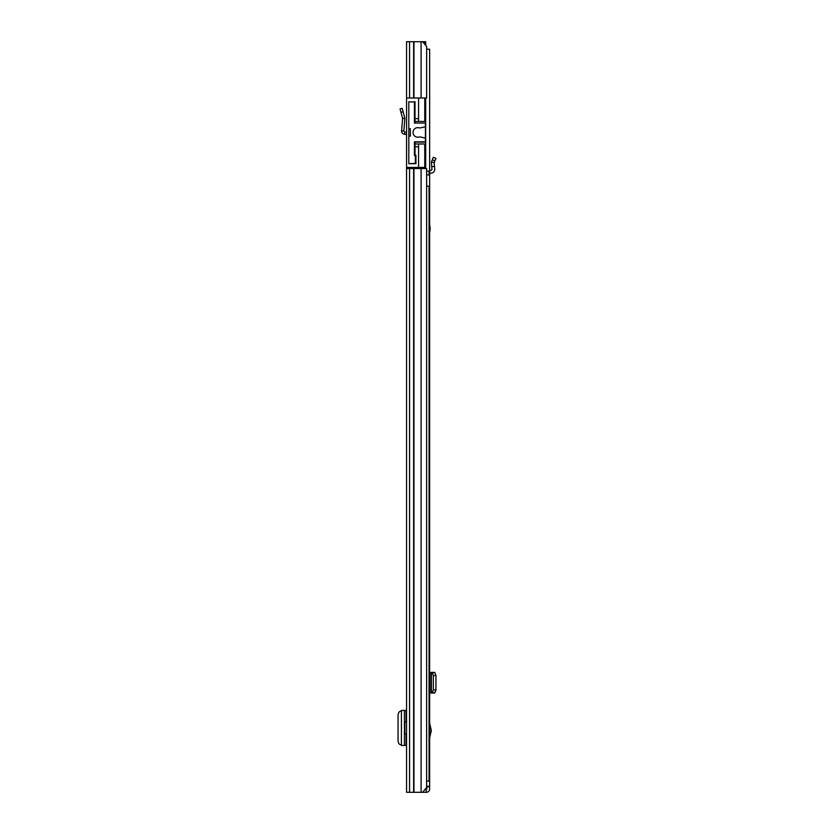 <?xml version="1.0" encoding="UTF-8"?>
<svg xmlns="http://www.w3.org/2000/svg" width="834" height="834" viewBox="0 0 834 834"><rect width="100%" height="100%" fill="white"/><g stroke="black" fill="none" stroke-linecap="round" stroke-linejoin="round"><path stroke-width="1.25" d="M403.854 131.042L401.613 130.865L402.603 118.438L404.865 118.397L402.603 118.438L400.049 108.9L402.217 108.316L404.865 118.397L403.854 131.042L404.74 132.053L406.554 132.147M401.613 130.865C401.675 132.835 402.676 133.982 404.626 134.305L406.471 134.399L406.554 132.7M425.413 126.007A0.938 0.938 0 0 1 424.673 126.924L420.2 127.904A1.877 1.877 0 0 1 419.241 127.863A4.785 4.785 0 0 0 413.028 132.429A4.785 4.785 0 0 0 419.241 136.995A1.877 1.877 0 0 1 420.2 136.953L424.673 137.933A0.938 0.938 0 0 1 425.413 138.851L425.413 123.046L414.435 123.046L414.435 102.029L408.806 101.748L408.806 128.676L410.307 128.676L410.307 136.182L408.806 136.182L408.806 128.676L408.806 163.672L415.374 163.391L415.374 155.51L414.435 155.51L414.998 155.228L414.998 146.784L418.564 146.784L418.564 167.425L406.554 167.425L406.554 792.3L422.525 792.3L426.633 787.609L426.633 168.551L421.087 168.551L421.087 792.3M421.087 41.7L421.087 97.995L426.633 97.995L426.633 46.391L422.525 41.7L406.554 41.7L406.554 97.995L418.564 97.995L418.564 118.636L414.998 118.636L414.998 101.748L411.245 102.029M406.022 721.931L406.022 710.391L406.554 710.391L406.554 721.931L404.865 721.931L404.865 733.941L406.554 733.941L406.554 745.481L406.022 745.481L406.022 733.941M408.806 168.551L408.806 167.425M406.554 168.551L421.087 168.551M406.022 710.391L401.435 710.453L401.404 745.429L406.022 745.481M401.404 711.089L400.487 711.173C399.006 711.558 398.204 713.091 398.058 715.77L398.058 740.206C398.225 742.833 399.038 744.324 400.487 744.699L401.404 744.783M418.564 167.425L425.694 167.425L425.694 143.969L414.998 143.969L414.998 141.811M414.998 123.046L414.998 121.451L424.756 121.451L424.756 97.995L418.564 97.995M414.998 152.413L414.435 152.413M414.998 149.599L414.435 149.599L414.435 141.811L425.413 141.811L425.413 138.851M425.694 45.317L425.694 41.7L422.525 41.7M418.564 121.451L418.564 118.636M414.998 121.451L414.998 118.636M418.564 146.784L418.564 143.969M414.998 146.784L414.998 143.969M424.756 121.451L425.694 121.451L425.694 143.969M425.694 97.995L425.694 121.451M408.806 163.672L415.937 163.672L415.937 155.228L414.998 155.228M406.554 167.425L406.554 97.995M424.756 143.969L424.756 167.425M414.435 155.51L414.435 141.811M414.435 120.607L414.435 123.046M414.435 109.723L414.998 109.348L414.998 101.748M426.633 174.931L429.072 174.931L429.072 171.178L426.633 171.178M426.633 186.19L429.072 186.19L429.072 781.041L426.633 781.041M429.635 723.172L431.314 730.563L429.635 737.954M429.635 110.192L429.635 95.18M424.996 789.485L426.018 789.485L426.351 792.3A3.284 3.284 0 0 0 429.635 789.016L429.635 786.858L426.82 786.858L426.82 786.295M426.633 49.206L429.635 49.206L429.635 786.858M429.635 158.971L429.635 156.177M426.018 789.485L426.82 789.016L426.82 786.858M419.022 167.425L419.022 168.551M417.063 167.425L417.063 168.551M429.635 786.295L426.633 786.295M426.018 792.3L422.525 792.3M429.635 693.033L432.304 692.668L433.346 689.864L433.346 675.561L432.304 672.757L429.635 672.392M434.743 672.392L431.699 672.392M434.17 672.59L431.324 672.621L434.504 672.392M434.743 693.033L434.17 692.762L434.9 692.668L435.932 690.26L435.942 675.561L434.9 672.757L434.17 672.663M434.17 692.762L431.397 692.783L431.397 672.642M434.17 692.835L431.397 692.783M434.504 693.033L431.699 693.033M429.635 170.365L431.042 170.292A0.938 0.938 0 0 0 431.929 169.281L431.397 161.942L434.17 162.599L431.397 161.942L433.346 157.292L435.942 158.377L434.9 160.858L432.304 159.774M429.635 173.191L431.188 173.107A3.753 3.753 0 0 0 434.733 169.031L434.17 162.599L434.9 160.858M434.504 166.435L431.699 166.675M430.198 228.599L429.729 232.352L429.729 224.846L430.198 228.599M400.966 112.35L403.145 111.777M404.626 134.305L404.74 132.053M409.557 41.7L409.557 97.995M413.633 41.7L413.633 97.995M413.945 41.7L413.945 97.995M413.945 168.551L413.945 792.3M413.633 168.551L413.633 792.3M409.557 168.551L409.557 792.3M404.427 710.391L404.427 745.481M424.756 41.7L424.756 44.244M425.694 142.093L414.998 142.093M414.623 109.723L414.623 101.748M431.178 731.679L429.635 731.679M424.475 167.425L424.475 168.551M423.62 791.049L423.62 792.3M431.042 693.033L431.042 672.392M434.9 672.757L432.304 672.757M435.942 675.561L433.346 675.561M435.942 689.864L433.346 689.864M434.9 692.668L432.304 692.668M431.324 692.804L431.324 672.621L431.324 692.804M429.635 729.448L431.178 729.448"/></g></svg>
